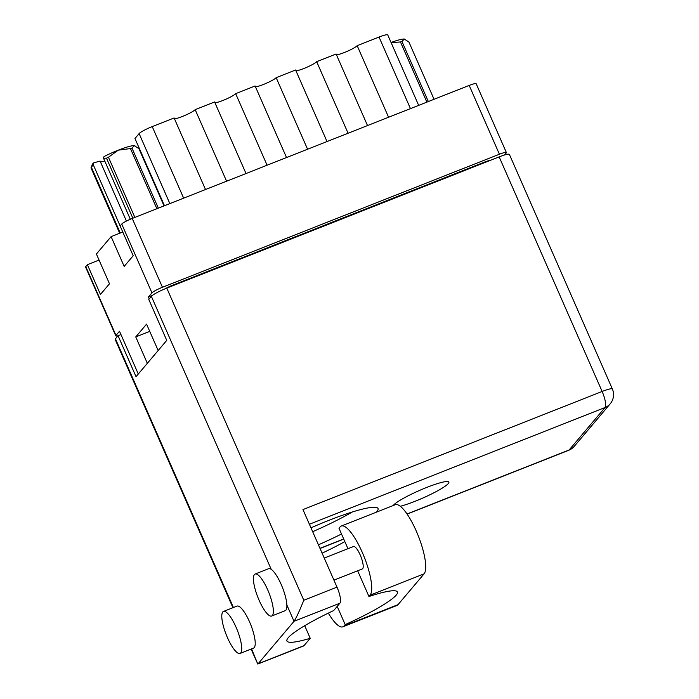 <?xml version="1.0" encoding="UTF-8"?>
<svg xmlns="http://www.w3.org/2000/svg" width="699" height="699" viewBox="0 0 699 699"><rect width="100%" height="100%" fill="white"/><g stroke="black" fill="none" stroke-linecap="round" stroke-linejoin="round"><path stroke-width="1.05" d="M138.288 374.017L119.503 331.239L115.982 335.406A9.629 1.311 156.3 0 0 115.798 335.87L85.593 267.053A9.629 1.311 -23.7 0 1 85.767 266.59L87.392 264.676L100.455 294.445L109.481 283.777L96.41 254.008L111.106 236.638L124.169 266.406L133.194 255.738L120.123 225.969L121.748 224.056A9.629 1.311 -23.7 0 1 132.233 218.455L469.204 85.418A9.629 1.311 -23.7 0 1 476.168 83.731L506.382 152.557A9.629 1.311 156.3 0 0 499.409 154.234L162.448 287.272A9.629 1.311 156.3 0 0 151.954 292.872L148.424 297.049L149.228 298.866M87.392 264.676L99.066 260.063M111.106 236.638L122.779 232.024M504.529 154.986L506.198 153.011A9.629 1.311 156.3 0 0 506.382 152.557M158.157 350.531L146.563 324.135L135.755 336.918L147.34 363.323M115.798 335.87A9.629 1.311 156.3 0 0 118 335.782M484.18 162.797L483.961 162.299L172.915 285.096L173.134 285.594M152.216 295.546L148.424 297.049M165.156 288.766A9.629 1.311 -23.7 0 1 172.915 285.096M483.961 162.299A9.629 1.311 -23.7 0 1 490.139 160.438M135.755 336.918L149.752 331.396M267.079 165.217L235.668 93.657L255.109 85.986L286.52 157.546M307.577 149.228L276.166 77.668L295.607 69.996L327.018 141.556M255.45 86.763A11.743 1.59 156.3 0 0 266.275 83.286A11.743 1.59 156.3 0 0 276.166 77.668M348.076 133.238L316.664 61.678L336.105 54.006L367.517 125.567M295.948 70.774A11.743 1.59 156.3 0 0 306.774 67.296A11.743 1.59 156.3 0 0 316.664 61.678M388.583 117.249L357.172 45.688L379.041 37.056A12.04 1.634 -23.7 0 1 387.753 34.95L418.666 105.374M336.446 54.784A11.743 1.59 156.3 0 0 347.281 51.307A11.743 1.59 156.3 0 0 357.172 45.688M138.647 148.371L139.153 148.066M164.466 205.733L134.968 138.516L139.118 133.596A12.04 1.634 -23.7 0 1 152.233 126.598L174.103 117.965L205.515 189.525M226.581 181.207L195.17 109.647A11.743 1.59 -23.7 0 1 185.279 115.265A11.743 1.59 -23.7 0 1 174.444 118.743M195.17 109.647L214.602 101.975L246.022 173.535M235.668 93.657A11.743 1.59 -23.7 0 1 225.777 99.275A11.743 1.59 -23.7 0 1 214.951 102.753M347.962 548.706L338.98 528.243L340.107 526.906A37.632 9.961 68.5 0 1 341.278 526.041A37.632 9.961 68.5 0 1 362.327 552.49A37.632 9.961 68.5 0 1 370.077 595.172L368.95 596.518L357.643 570.768M341.278 526.041L395.276 504.722A37.632 9.961 68.5 0 1 416.324 531.17A37.632 9.961 68.5 0 1 424.083 573.853L398.054 604.626A37.632 9.961 68.5 0 1 396.883 605.491L342.886 626.811A37.632 9.961 68.5 0 1 328.329 613.119M227.42 637.567A22.578 5.976 -111.5 0 0 240.054 653.443A22.578 5.976 -111.5 0 0 236.096 627.309A22.578 5.976 -111.5 0 0 223.47 611.442A22.578 5.976 -111.5 0 0 227.42 637.567M240.054 653.443L253.554 648.113A22.578 5.976 -111.5 0 0 249.595 621.979A22.578 5.976 -111.5 0 0 236.97 606.112L223.47 611.442M259.058 600.161A22.578 5.976 -111.5 0 0 271.693 616.029A22.578 5.976 -111.5 0 0 267.734 589.904A22.578 5.976 -111.5 0 0 255.109 574.036A22.578 5.976 -111.5 0 0 259.058 600.161M271.693 616.029L285.192 610.699A22.578 5.976 -111.5 0 0 286.861 604.985A22.578 5.976 -111.5 0 0 281.234 584.574A22.578 5.976 -111.5 0 0 271.221 569.353A22.578 5.976 -111.5 0 0 268.608 568.706L255.109 574.036M318.429 544.809A68.336 9.27 156.3 0 0 341.505 534.001M376.429 512.166A68.336 9.27 156.3 0 0 378.028 508.523A68.336 9.27 156.3 0 0 328.591 520.467A68.336 9.27 156.3 0 0 310.976 527.832M352.366 511.974A68.336 9.27 -23.7 0 1 312.671 531.703M400.265 506.277A30.555 4.15 156.3 0 0 415.031 501.305A30.555 4.15 156.3 0 0 448.872 482.083A30.555 4.15 156.3 0 0 426.766 487.421A30.555 4.15 156.3 0 0 393.222 505.534M324.249 558.064L353.476 546.522A12.04 3.189 68.5 0 1 360.212 554.989A12.04 3.189 68.5 0 1 362.318 568.925L333.93 580.135M286.861 604.985L294.026 621.306C296.114 618.239 299.373 611.214 303.794 600.249L337.005 587.134A14.146 3.748 68.5 0 1 339.924 603.185L294.026 621.306L258.106 663.779L304.004 645.658L310.234 638.292L304.712 625.71M232.933 607.702L115.186 339.478A14.146 1.922 -23.7 0 1 115.449 338.797L118.052 335.721L136.034 376.682L166.746 340.369L148.765 299.408L151.368 296.332A14.146 1.922 -23.7 0 1 166.781 288.11L303.794 600.249M304.004 645.658A14.146 3.748 68.5 0 1 303.567 645.981L257.791 664.05L251.57 648.89M337.005 587.134L302.964 509.58L602.127 391.466L499.156 156.882L166.781 288.11M499.156 156.882A14.146 1.922 -23.7 0 1 509.388 154.409L612.368 388.993A14.146 1.922 156.3 0 0 602.127 391.466A14.146 3.748 68.5 0 1 605.046 407.517L309.395 524.241M118.052 335.721L120.971 334.568M310.234 638.292A68.336 9.27 156.3 0 1 286.94 641.009A68.336 9.27 156.3 0 1 333.694 610.55L339.924 603.185M251.09 649.083L257.791 664.05M337.198 606.409L345.184 624.609L344.057 625.946A37.632 9.961 68.5 0 1 342.886 626.811M345.184 624.609A65.627 8.904 156.3 0 0 397.443 591.966A65.627 8.904 156.3 0 0 368.95 596.518M322.099 553.171A65.627 8.904 156.3 0 0 344.834 541.594M434.053 99.293L408.906 42.01L404.249 39.039A23.478 3.189 -23.7 0 1 404.878 39.153A23.478 3.189 -23.7 0 1 404.957 39.188M404.878 39.153L404.249 39.039L401.986 41.529L428.338 101.556M391.064 42.499A23.478 3.189 -23.7 0 1 404.249 39.039M426.879 102.124L400.466 41.957L391.134 42.656M400.466 41.957A26.492 3.591 -23.7 0 1 401.986 41.529M119.695 233.248L90.992 167.865A26.492 3.591 -23.7 0 1 91.185 167.62A26.492 3.591 -23.7 0 1 91.429 167.358L120.254 233.029M91.429 167.358L93.168 164.518L120.141 225.952M132.854 218.21L106.51 158.184L103.531 158.219L104.011 156.585A23.478 3.189 -23.7 0 1 118.262 150.171L108.459 157.249L134.872 217.415M106.51 158.184A26.492 3.591 -23.7 0 1 108.459 157.249M93.168 164.518L93.649 162.884A23.478 3.189 -23.7 0 0 92.277 164.457L90.992 167.865M164.047 205.899L138.9 148.607L134.243 145.637A23.478 3.189 -23.7 0 1 134.872 145.759A23.478 3.189 -23.7 0 1 134.959 145.794M134.872 145.759L134.243 145.637L131.98 148.127L158.332 208.153M156.873 208.73L130.46 148.555L118.262 150.171A23.478 3.189 -23.7 0 1 134.243 145.637M130.46 148.555A26.492 3.591 -23.7 0 1 131.98 148.127M126.423 221.067L100.079 161.067L93.649 162.884M104.78 161.05A15.055 2.045 -23.7 0 1 100.403 161.801M130.32 219.241L103.531 158.219M85.767 266.59L115.982 335.406M151.954 292.872L121.748 224.056M499.409 154.234L469.204 85.418M132.233 218.455L162.448 287.272M410.453 108.616L379.041 37.056M169.848 203.601L139.118 133.596M152.233 126.598L183.645 198.158M115.449 338.797L233.414 607.518M271.221 569.353L151.368 296.332M319.985 548.348L343.69 538.981M407.019 513.983L569.126 449.981L605.046 407.517A14.146 13.508 -139.8 0 0 610.21 403.821A14.146 14.146 0 0 0 612.368 388.993M569.126 449.981A14.146 3.748 68.5 0 1 568.689 450.305A14.146 14.146 0 0 0 574.298 446.285A14.146 13.508 -139.8 0 1 569.126 449.981M344.057 625.946L398.054 604.626M370.077 595.172L424.083 573.853M320.037 548.479L343.751 539.112M407.098 514.106L568.689 450.305M574.298 446.285L610.21 403.821"/></g></svg>
